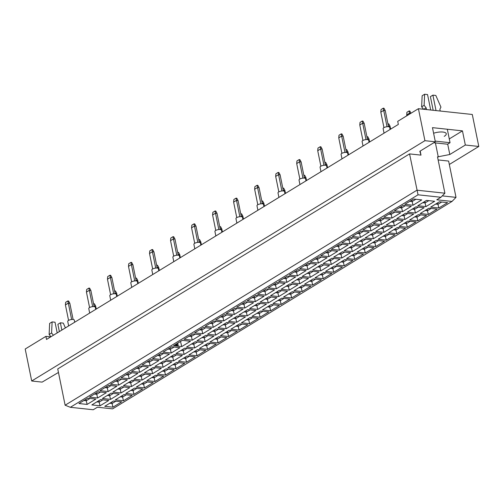 <?xml version="1.0" encoding="UTF-8"?>
<svg xmlns="http://www.w3.org/2000/svg" width="504" height="504" viewBox="0 0 504 504"><rect width="100%" height="100%" fill="white"/><g stroke="black" fill="none" stroke-linecap="round" stroke-linejoin="round"><path stroke-width="0.76" d="M50.709 336.88L45.895 336.37L25.2 349.014L31.708 380.999L42.128 382.12L58.458 372.456M409.563 153.903L57.74 368.928L65.123 405.216L416.947 190.197L444.9 193.196L437.516 156.901L449.807 154.507L465.331 145.02L462.451 130.87L432.464 127.651L435.343 141.8L419.819 151.288L420.998 155.131L409.563 153.903L418.043 194.809L70.358 407.301L93.234 409.758L97.373 407.226L112.625 408.864L452.025 201.43L436.779 199.792L440.918 197.266L418.043 194.809M435.343 141.8L424.922 140.685L31.708 380.999M449.322 164.48L478.8 146.462L472.292 114.477L418.414 108.694L397.719 121.344L398.343 124.419L46.519 339.444L45.895 336.37M418.414 108.694L424.922 140.685M478.8 146.462L465.331 145.02M444.226 136.351A9.343 3.169 168.5 0 0 446.267 133.724A9.343 3.169 168.5 0 0 433.598 133.232M438.14 159.944L448.629 161.072L456.013 197.36L452.025 201.43M435.418 142.916L438.278 156.983M420.172 151.074L420.998 155.131M442.266 195.886L456.013 197.36M449.278 138.921L462.451 130.87M447.697 144.138L449.807 154.507M437.68 202.841L437.976 204.309L441.706 202.035M435.676 204.063L437.976 204.309L438.858 208.001L430.674 207.125L439.406 201.783L447.59 202.665L438.858 208.001M78.939 403.54L87.671 398.198L95.855 399.08L87.123 404.416L78.939 403.54M91.848 404.926L100.586 399.584L108.77 400.466L100.031 405.802L91.848 404.926M104.763 406.312L113.495 400.97L121.678 401.852L112.946 407.188L104.763 406.312M89.454 397.114L98.185 391.778L106.369 392.654L97.637 397.99L89.454 397.114M102.362 398.5L111.094 393.158L119.278 394.04L110.546 399.376L102.362 398.5M115.271 399.886L124.009 394.544L132.193 395.426L123.455 400.762L115.271 399.886M99.962 390.688L108.7 385.352L116.884 386.228L108.146 391.564L99.962 390.688M112.877 392.074L121.609 386.738L129.793 387.614L121.061 392.95L112.877 392.074M125.786 393.46L134.518 388.118L142.701 389L133.97 394.336L125.786 393.46M110.477 384.262L119.215 378.926L127.392 379.802L118.66 385.138L110.477 384.262M123.392 385.648L132.124 380.312L140.307 381.188L131.576 386.524L123.392 385.648M136.3 387.034L145.032 381.698L153.216 382.574L144.484 387.91L136.3 387.034M120.992 377.836L129.723 372.5L137.907 373.376L129.175 378.718L120.992 377.836M133.9 379.222L142.638 373.886L150.822 374.762L142.084 380.098L133.9 379.222M146.815 380.608L155.547 375.272L163.731 376.148L154.999 381.484L146.815 380.608M131.506 371.41L140.238 366.074L148.422 366.95L139.69 372.292L131.506 371.41M144.415 372.796L153.147 367.46L161.33 368.336L152.599 373.678L144.415 372.796M157.324 374.182L166.062 368.846L174.245 369.722L165.507 375.058L157.324 374.182M142.021 364.984L150.753 359.648L158.936 360.524L150.205 365.866L142.021 364.984M154.93 366.37L163.661 361.034L171.845 361.91L163.113 367.252L154.93 366.37M167.838 367.756L176.57 362.42L184.754 363.296L176.022 368.632L167.838 367.756M152.529 358.558L161.267 353.222L169.451 354.104L160.713 359.44L152.529 358.558M165.444 359.944L174.176 354.608L182.36 355.484L173.628 360.826L165.444 359.944M178.353 361.33L187.085 355.994L195.268 356.87L186.537 362.212L178.353 361.33M163.044 352.139L171.776 346.796L179.959 347.678L171.228 353.014L163.044 352.139M175.953 353.518L184.691 348.182L192.874 349.064L184.136 354.4L175.953 353.518M188.868 354.904L197.599 349.568L205.783 350.444L197.051 355.786L188.868 354.904M173.559 345.712L182.291 340.37L190.474 341.252L181.742 346.588L173.559 345.712M186.467 347.099L195.199 341.756L203.383 342.638L194.651 347.974L186.467 347.099M199.382 348.478L208.114 343.142L216.298 344.024L207.566 349.36L199.382 348.478M184.073 339.286L192.805 333.95L200.989 334.826L192.257 340.162L184.073 339.286M196.982 340.673L205.714 335.33L213.898 336.212L205.166 341.548L196.982 340.673M209.891 342.059L218.629 336.716L226.813 337.598L218.075 342.934L209.891 342.059M194.582 332.861L203.32 327.524L211.504 328.4L202.766 333.736L194.582 332.861M207.497 334.246L216.229 328.904L224.412 329.786L215.681 335.122L207.497 334.246M220.406 335.632L229.137 330.29L237.321 331.172L228.589 336.508L220.406 335.632M205.097 326.435L213.828 321.098L222.012 321.974L213.28 327.31L205.097 326.435M218.012 327.821L226.743 322.484L234.927 323.36L226.195 328.696L218.012 327.821M230.92 329.206L239.652 323.864L247.836 324.746L239.104 330.082L230.92 329.206M215.611 320.008L224.343 314.672L232.527 315.548L223.795 320.884L215.611 320.008M228.52 321.394L237.258 316.058L245.442 316.934L236.704 322.27L228.52 321.394M241.435 322.781L250.167 317.444L258.35 318.32L249.619 323.656L241.435 322.781M226.126 313.582L234.858 308.246L243.041 309.122L234.31 314.464L226.126 313.582M239.035 314.969L247.766 309.632L255.95 310.508L247.218 315.844L239.035 314.969M251.943 316.354L260.681 311.018L268.865 311.894L260.127 317.23L251.943 316.354M236.641 307.156L245.372 301.82L253.556 302.696L244.818 308.038L236.641 307.156M249.549 308.543L258.281 303.206L266.465 304.082L257.733 309.424L249.549 308.543M262.458 309.928L271.19 304.592L279.373 305.468L270.642 310.804L262.458 309.928M247.149 300.731L255.887 295.394L264.071 296.27L255.333 301.613L247.149 300.731M260.064 302.117L268.796 296.78L276.979 297.656L268.248 302.998L260.064 302.117M272.973 303.502L281.704 298.166L289.888 299.042L281.156 304.385L272.973 303.502M257.664 294.304L266.396 288.968L274.579 289.85L265.847 295.187L257.664 294.304M270.572 295.691L279.31 290.354L287.494 291.23L278.756 296.572L270.572 295.691M283.487 297.077L292.219 291.74L300.403 292.616L291.671 297.959L283.487 297.077M268.178 287.885L276.91 282.542L285.094 283.424L276.362 288.761L268.178 287.885M281.087 289.264L289.819 283.928L298.003 284.81L289.271 290.147L281.087 289.264M293.996 290.651L302.734 285.314L310.918 286.19L302.179 291.533L293.996 290.651M278.693 281.459L287.425 276.116L295.609 276.998L286.877 282.334L278.693 281.459M291.602 282.845L300.334 277.502L308.517 278.384L299.786 283.721L291.602 282.845M304.511 284.224L313.249 278.888L321.432 279.77L312.694 285.106L304.511 284.224M289.202 275.033L297.94 269.697L306.123 270.572L297.385 275.909L289.202 275.033M302.117 276.419L310.848 271.076L319.032 271.958L310.3 277.294L302.117 276.419M315.025 277.805L323.757 272.462L331.941 273.344L323.209 278.68L315.025 277.805M299.716 268.607L308.448 263.271L316.632 264.146L307.9 269.483L299.716 268.607M312.625 269.993L321.363 264.657L329.547 265.532L320.809 270.868L312.625 269.993M325.54 271.379L334.272 266.036L342.455 266.918L333.724 272.255L325.54 271.379M310.231 262.181L318.963 256.845L327.146 257.72L318.415 263.057L310.231 262.181M323.14 263.567L331.878 258.231L340.055 259.106L331.323 264.442L323.14 263.567M336.055 264.953L344.786 259.61L352.97 260.492L344.238 265.829L336.055 264.953M320.746 255.755L329.477 250.419L337.661 251.294L328.929 256.631L320.746 255.755M333.654 257.141L342.386 251.805L350.57 252.68L341.838 258.017L333.654 257.141M346.563 258.527L355.301 253.191L363.485 254.066L354.747 259.402L346.563 258.527M331.254 249.329L339.992 243.993L348.176 244.868L339.438 250.211L331.254 249.329M344.169 250.715L352.901 245.379L361.084 246.254L352.353 251.591L344.169 250.715M357.078 252.101L365.81 246.765L373.993 247.64L365.261 252.977L357.078 252.101M341.769 242.903L350.501 237.567L358.684 238.442L349.952 243.785L341.769 242.903M354.684 244.289L363.416 238.953L371.599 239.828L362.867 245.171L354.684 244.289M367.592 245.675L376.324 240.339L384.508 241.214L375.776 246.551L367.592 245.675M352.283 236.477L361.015 231.141L369.199 232.023L360.467 237.359L352.283 236.477M365.192 237.863L373.93 232.527L382.114 233.402L373.376 238.745L365.192 237.863M378.107 239.249L386.839 233.913L395.023 234.788L386.291 240.131L378.107 239.249M362.798 230.051L371.53 224.715L379.714 225.597L370.982 230.933L362.798 230.051M375.707 231.437L384.439 226.101L392.622 226.976L383.891 232.319L375.707 231.437M388.615 232.823L397.354 227.487L405.537 228.362L396.799 233.705L388.615 232.823M373.313 223.631L382.045 218.289L390.228 219.171L381.496 224.507L373.313 223.631M386.221 225.011L394.953 219.675L403.137 220.557L394.405 225.893L386.221 225.011M399.13 226.397L407.862 221.061L416.046 221.936L407.314 227.279L399.13 226.397M383.821 217.205L392.559 211.863L400.743 212.745L392.005 218.081L383.821 217.205M396.736 218.591L405.468 213.249L413.652 214.131L404.92 219.467L396.736 218.591M409.645 219.971L418.377 214.635L426.56 215.517L417.829 220.853L409.645 219.971M394.336 210.779L403.068 205.443L411.251 206.319L402.52 211.655L394.336 210.779M407.245 212.165L415.983 206.823L424.166 207.705L415.428 213.041L407.245 212.165M420.16 213.551L428.891 208.209L437.075 209.091L428.343 214.427L420.16 213.551M404.851 204.353L413.582 199.017L421.766 199.893L413.034 205.229L404.851 204.353M417.759 205.739L426.491 200.403L434.675 201.279L425.943 206.615L417.759 205.739M424.765 201.455L425.067 202.923L428.797 200.649M422.768 202.677L425.067 202.923L425.943 206.615M411.856 200.069L412.152 201.537L415.882 199.263M409.853 201.291L412.152 201.537L413.034 205.229M427.165 209.267L427.461 210.735L431.191 208.454M425.162 210.489L427.461 210.735L428.343 214.427M414.256 207.881L414.553 209.349L418.282 207.075M412.253 209.103L414.553 209.349L415.428 213.041M401.341 206.495L401.644 207.963L405.367 205.689M399.344 207.717L401.644 207.963L402.52 211.655M416.651 215.693L416.953 217.161L420.676 214.88M414.653 216.915L416.953 217.161L417.829 220.853M403.742 214.307L404.038 215.775L407.767 213.494M401.738 215.529L404.038 215.775L404.92 219.467M390.827 212.921L391.129 214.389L394.859 212.115M388.83 214.143L391.129 214.389L392.005 218.081M406.136 222.119L406.438 223.587L410.168 221.306M404.139 223.341L406.438 223.587L407.314 227.279M393.227 220.733L393.523 222.201L397.253 219.92M391.224 221.955L393.523 222.201L394.405 225.893M380.318 219.347L380.614 220.815L384.344 218.534M378.315 220.569L380.614 220.815L381.496 224.507M395.627 228.545L395.924 230.013L399.653 227.732M393.624 229.767L395.924 230.013L396.799 233.705M382.712 227.159L383.015 228.627L386.738 226.346M380.715 228.381L383.015 228.627L383.891 232.319M369.804 225.773L370.1 227.241L373.829 224.96M367.8 226.995L370.1 227.241L370.982 230.933M385.113 234.965L385.409 236.439L389.138 234.158M383.109 236.193L385.409 236.439L386.291 240.131M372.198 233.585L372.5 235.053L376.23 232.772M370.201 234.807L372.5 235.053L373.376 238.745M359.289 232.199L359.591 233.667L363.315 231.386M357.292 233.421L359.591 233.667L360.467 237.359M374.598 241.391L374.894 242.865L378.624 240.584M372.595 242.613L374.894 242.865L375.776 246.551M361.689 240.005L361.985 241.479L365.715 239.198M359.686 241.233L361.985 241.479L362.867 245.171M348.774 238.625L349.077 240.093L352.806 237.812M346.777 239.847L349.077 240.093L349.952 243.785M364.083 247.817L364.386 249.291L368.109 247.01M362.086 249.039L364.386 249.291L365.261 252.977M351.175 246.431L351.471 247.905L355.2 245.624M349.171 247.653L351.471 247.905L352.353 251.591M338.266 245.045L338.562 246.519L342.292 244.238M336.262 246.273L338.562 246.519L339.438 250.211M353.569 254.243L353.871 255.711L357.601 253.436M351.571 255.465L353.871 255.711L354.747 259.402M340.66 252.857L340.962 254.331L344.686 252.05M338.663 254.079L340.962 254.331L341.838 258.017M327.751 251.471L328.047 252.945L331.777 250.664M325.748 252.693L328.047 252.945L328.929 256.631M343.06 260.669L343.356 262.137L347.086 259.862M341.057 261.891L343.356 262.137L344.238 265.829M330.145 259.283L330.448 260.751L334.177 258.476M328.148 260.505L330.448 260.751L331.323 264.442M317.237 257.897L317.539 259.371L321.262 257.09M315.233 259.119L317.539 259.371L318.415 263.057M332.546 267.095L332.842 268.563L336.571 266.288M330.542 268.317L332.842 268.563L333.724 272.255M319.637 265.709L319.933 267.177L323.663 264.902M317.633 266.931L319.933 267.177L320.809 270.868M306.722 264.323L307.024 265.791L310.748 263.516M304.725 265.545L307.024 265.791L307.9 269.483M322.031 273.521L322.333 274.989L326.056 272.708M320.034 274.743L322.333 274.989L323.209 278.68M309.122 272.135L309.418 273.603L313.148 271.328M307.119 273.357L309.418 273.603L310.3 277.294M296.207 270.749L296.51 272.217L300.239 269.942M294.21 271.971L296.51 272.217L297.385 275.909M311.516 279.947L311.818 281.415L315.548 279.134M309.519 281.169L311.818 281.415L312.694 285.106M298.607 278.561L298.91 280.029L302.633 277.748M296.604 279.783L298.91 280.029L299.786 283.721M285.699 277.175L285.995 278.643L289.724 276.368M283.695 278.397L285.995 278.643L286.877 282.334M301.008 286.373L301.304 287.841L305.033 285.56M299.004 287.595L301.304 287.841L302.179 291.533M288.093 284.987L288.395 286.455L292.118 284.174M286.096 286.209L288.395 286.455L289.271 290.147M275.184 283.601L275.48 285.069L279.21 282.788M273.181 284.823L275.48 285.069L276.362 288.761M290.493 292.799L290.789 294.267L294.519 291.986M288.49 294.021L290.789 294.267L291.671 297.959M277.584 291.413L277.88 292.881L281.61 290.6M275.581 292.635L277.88 292.881L278.756 296.572M264.669 290.027L264.972 291.495L268.695 289.214M262.672 291.249L264.972 291.495L265.847 295.187M279.978 299.219L280.281 300.693L284.004 298.412M277.975 300.447L280.281 300.693L281.156 304.385M267.07 297.839L267.366 299.307L271.095 297.026M265.066 299.061L267.366 299.307L268.248 302.998M254.155 296.453L254.457 297.921L258.187 295.64M252.157 297.675L254.457 297.921L255.333 301.613M269.464 305.644L269.766 307.119L273.489 304.838M267.466 306.867L269.766 307.119L270.642 310.804M256.555 304.258L256.851 305.733L260.581 303.452M254.552 305.487L256.851 305.733L257.733 309.424M243.646 302.879L243.942 304.347L247.672 302.066L243.942 304.347L244.818 308.038M241.643 304.101L243.942 304.347M258.955 312.071L259.251 313.545L262.981 311.264M256.952 313.293L259.251 313.545L260.127 317.23M246.04 310.685L246.343 312.159L250.066 309.878M244.043 311.907L246.343 312.159L247.218 315.844M233.132 309.298L233.428 310.773L237.157 308.492L233.428 310.773L234.31 314.464M231.128 310.527L233.428 310.773M248.441 318.497L248.737 319.964L252.466 317.69M246.437 319.719L248.737 319.964L249.619 323.656M235.526 317.111L235.828 318.585L239.558 316.304M233.528 318.333L235.828 318.585L236.704 322.27M222.617 315.724L222.919 317.199L226.643 314.918L222.919 317.199L223.795 320.884M220.613 316.947L222.919 317.199M237.926 324.923L238.222 326.39L241.952 324.116M235.922 326.145L238.222 326.39L239.104 330.082M225.017 323.536L225.313 325.004L229.043 322.73M223.014 324.759L225.313 325.004L226.195 328.696M212.102 322.151L212.404 323.625L216.134 321.344L212.404 323.625L213.28 327.31M210.105 323.373L212.404 323.625M227.411 331.349L227.713 332.816L231.437 330.542M225.414 332.571L227.713 332.816L228.589 336.508M214.502 329.962L214.798 331.43L218.528 329.156M212.499 331.185L214.798 331.43L215.681 335.122M201.594 328.576L201.89 330.044L205.619 327.77L201.89 330.044L202.766 333.736M199.59 329.799L201.89 330.044M216.896 337.774L217.199 339.242L220.928 336.962M214.899 338.997L217.199 339.242L218.075 342.934M203.988 336.389L204.29 337.856L208.013 335.582M201.991 337.611L204.29 337.856L205.166 341.548M191.079 335.002L191.375 336.47L195.105 334.196L191.375 336.47L192.257 340.162M189.076 336.225L191.375 336.47M206.388 344.201L206.684 345.668L210.414 343.388M204.385 345.423L206.684 345.668L207.566 349.36M193.473 342.815L193.775 344.282L197.505 342.002M191.476 344.037L193.775 344.282L194.651 347.974M195.873 350.626L196.169 352.094L199.899 349.814M193.87 351.849L196.169 352.094L197.051 355.786M182.965 349.24L183.261 350.708L186.99 348.428M177.704 343.18L178.322 346.223M180.961 350.463L183.261 350.708L184.136 354.4M175.474 344.541L175.757 345.946M170.05 347.854L170.352 349.322L174.075 347.042M168.053 349.077L170.352 349.322L171.228 353.014M185.359 357.053L185.661 358.52L189.384 356.24M183.362 358.275L185.661 358.52L186.537 362.212M176.192 344.1L176.589 346.034M172.45 355.666L172.746 357.134L176.476 354.854M170.447 356.889L172.746 357.134L173.628 360.826M159.535 354.281L159.837 355.748L163.567 353.468M157.538 355.503L159.837 355.748L160.713 359.44M176.91 343.659L177.414 346.122M174.844 363.472L175.146 364.946L178.876 362.666M172.847 364.701L175.146 364.946L176.022 368.632M161.935 362.093L162.231 363.56L165.961 361.28M159.932 363.315L162.231 363.56L163.113 367.252M149.026 360.706L149.323 362.174L153.052 359.894M147.023 361.929L149.323 362.174L150.205 365.866M164.336 369.898L164.632 371.372L168.361 369.092M162.332 371.12L164.632 371.372L165.507 375.058M151.421 368.512L151.723 369.986L155.446 367.706M149.423 369.741L151.723 369.986L152.599 373.678M138.512 367.132L138.808 368.6L142.537 366.32M136.508 368.355L138.808 368.6L139.69 372.292M153.821 376.324L154.117 377.792L157.847 375.518M151.817 377.546L154.117 377.792L154.999 381.484M140.906 374.938L141.208 376.412L144.938 374.132M138.909 376.16L141.208 376.412L142.084 380.098M127.997 373.552L128.299 375.026L132.023 372.746M126 374.781L128.299 375.026L129.175 378.718M143.306 382.75L143.602 384.218L147.332 381.944M141.303 383.972L143.602 384.218L144.484 387.91M130.397 381.364L130.694 382.838L134.423 380.558M128.394 382.586L130.694 382.838L131.576 386.524M117.482 379.978L117.785 381.452L121.514 379.172M115.485 381.2L117.785 381.452L118.66 385.138M132.791 389.176L133.094 390.644L136.817 388.37M130.794 390.398L133.094 390.644L133.97 394.336M119.883 387.79L120.179 389.258L123.908 386.984M117.879 389.012L120.179 389.258L121.061 392.95M106.974 386.404L107.27 387.878L111 385.598M104.971 387.626L107.27 387.878L108.146 391.564M122.277 395.602L122.579 397.07L126.309 394.796M120.28 396.824L122.579 397.07L123.455 400.762M109.368 394.216L109.67 395.684L113.394 393.41M107.371 395.438L109.67 395.684L110.546 399.376M96.459 392.83L96.755 394.298L100.485 392.024M94.456 394.052L96.755 394.298L97.637 397.99M111.768 402.028L112.064 403.496L115.794 401.216M109.765 403.25L112.064 403.496L112.946 407.188M98.853 400.642L99.156 402.11L102.885 399.836M96.856 401.864L99.156 402.11L100.031 405.802M85.945 399.256L86.247 400.724L89.97 398.45M83.941 400.478L86.247 400.724L87.123 404.416M180.52 341.454L181.742 346.588M440.918 197.266L444.9 193.196M70.358 407.301L65.123 405.216M384.048 133.157L383.128 128.633A3.339 1.134 -11.5 0 1 384.892 127.21A3.339 1.134 -11.5 0 1 388.471 126.699A3.339 1.134 -11.5 0 1 389.668 127.298L390.109 129.452M383.96 127.632L380.81 112.159L381.049 109.544L383.279 108.177L383.991 108.253L385.232 110.552L388.521 126.706M385.232 110.552L383.708 110.389L387.028 126.725M383.279 108.177L383.708 110.389L380.81 112.159M406.804 115.788L406.867 112.31L409.103 110.949L409.815 111.025L410.999 113.224M410.873 113.305L409.531 113.161L409.702 114.017M409.103 110.949L409.531 113.161L406.634 114.931M363.025 146.002L362.105 141.479A3.339 1.134 -11.5 0 1 363.863 140.062A3.339 1.134 -11.5 0 1 367.441 139.551A3.339 1.134 -11.5 0 1 368.644 140.15L369.079 142.304M362.93 140.484L359.787 125.011L360.02 122.39L362.256 121.029L362.968 121.105L364.203 123.404L367.492 139.558M364.203 123.404L362.678 123.241L366.005 139.57M362.256 121.029L362.678 123.241L359.787 125.011M341.995 158.855L341.076 154.331A3.339 1.134 -11.5 0 1 342.84 152.914A3.339 1.134 -11.5 0 1 346.418 152.403A3.339 1.134 -11.5 0 1 347.615 153.002L348.056 155.156M341.907 153.336L338.757 137.863L338.997 135.242L341.227 133.875L341.939 133.957L343.18 136.256L346.469 152.41M343.18 136.256L341.655 136.093L344.975 152.422M341.227 133.875L341.655 136.093L338.757 137.863M320.972 171.707L320.053 167.183A3.339 1.134 -11.5 0 1 321.81 165.766A3.339 1.134 -11.5 0 1 325.389 165.255A3.339 1.134 -11.5 0 1 326.592 165.854L327.027 168.002M320.878 166.188L317.728 150.715L317.967 148.094L320.204 146.727L320.916 146.803L322.151 149.108L325.439 165.262M322.151 149.108L320.626 148.945L323.952 165.274M320.204 146.727L320.626 148.945L317.728 150.715M299.943 184.558L299.023 180.035A3.339 1.134 -11.5 0 1 300.787 178.618A3.339 1.134 -11.5 0 1 304.366 178.107A3.339 1.134 -11.5 0 1 305.563 178.706L306.004 180.854M299.855 179.04L296.705 163.567L296.944 160.946L299.174 159.579L299.886 159.655L301.127 161.954L304.41 178.107M301.127 161.954L299.603 161.79L302.923 178.126M299.174 159.579L299.603 161.79L296.705 163.567M387.941 123.877L388.792 123.871L390.027 126.176L390.631 129.137M390.027 126.176L388.502 126.013L388.647 126.725M388.08 123.795L388.389 126.082M366.918 136.729L367.762 136.723L369.004 139.028L369.602 141.983M369.004 139.028L367.479 138.865L367.624 139.577M367.051 136.647L367.366 138.928M345.889 149.581L346.733 149.575L347.974 151.874L348.579 154.835M347.974 151.874L346.45 151.71L346.594 152.428M346.027 149.499L346.336 151.78M324.866 162.433L325.71 162.427L326.951 164.726L327.55 167.687M326.951 164.726L325.42 164.562L325.565 165.274M324.998 162.351L325.313 164.632M433.799 142.739L447.565 144.22L450.047 142.701L447.407 129.723M435.198 141.107L450.047 142.701M423.776 109.273L426.145 107.825L426.497 109.563M430.693 110.011L427.549 94.557L424.626 94.242L422.144 95.76L421.634 106.842L424.116 105.323L426.145 107.825M421.634 106.842L423.587 109.248M424.626 94.242L424.116 105.323M433.175 110.282L430.403 96.648L432.886 95.13L436.029 110.584M440.225 111.037L439.866 109.299L440.943 107.125L435.809 95.445L432.886 95.13M57.204 332.911L55.03 322.226L52.107 321.911L49.625 323.429L49.121 334.511L51.603 332.993L53.411 335.229M49.121 334.511L50.929 336.748M52.107 321.911L51.603 332.993M59.365 331.594L57.884 324.318L60.367 322.799L61.847 330.076M65.394 327.909L63.29 323.114L60.367 322.799M278.92 197.411L278 192.887A3.339 1.134 -11.5 0 1 279.758 191.463A3.339 1.134 -11.5 0 1 283.336 190.953A3.339 1.134 -11.5 0 1 284.539 191.552L284.974 193.706M278.825 191.885L275.675 176.413L275.915 173.798L278.151 172.431L278.863 172.507L280.098 174.806L283.387 190.959M280.098 174.806L278.573 174.642L281.9 190.978M278.151 172.431L278.573 174.642L275.675 176.413M257.891 210.256L256.971 205.733A3.339 1.134 -11.5 0 1 258.735 204.315A3.339 1.134 -11.5 0 1 262.313 203.805A3.339 1.134 -11.5 0 1 263.51 204.404L263.951 206.558M257.802 204.737L254.652 189.265L254.885 186.644L257.122 185.283L257.834 185.359L259.075 187.658L262.357 203.811M259.075 187.658L257.55 187.494L260.87 203.824M257.122 185.283L257.55 187.494L254.652 189.265M236.867 223.108L235.948 218.585A3.339 1.134 -11.5 0 1 237.705 217.167A3.339 1.134 -11.5 0 1 241.284 216.657A3.339 1.134 -11.5 0 1 242.487 217.256L242.922 219.41M236.773 217.589L233.623 202.117L233.862 199.496L236.099 198.129L236.811 198.204L238.046 200.51L241.334 216.663M238.046 200.51L236.521 200.346L239.847 216.676M236.099 198.129L236.521 200.346L233.623 202.117M303.836 175.285L304.681 175.279L305.922 177.578L306.526 180.539M305.922 177.578L304.397 177.414L304.542 178.126M303.969 175.203L304.284 177.484M282.813 188.131L283.658 188.124L284.892 190.43L285.497 193.391M284.892 190.43L283.368 190.266L283.513 190.978M282.946 188.049L283.261 190.336M261.784 200.983L262.628 200.976L263.869 203.282L264.468 206.237M263.869 203.282L262.345 203.118L262.489 203.83M261.916 200.901L262.231 203.181M215.838 235.96L214.918 231.437A3.339 1.134 -11.5 0 1 216.682 230.019A3.339 1.134 -11.5 0 1 220.261 229.509A3.339 1.134 -11.5 0 1 221.458 230.107L221.899 232.256M215.743 230.441L212.6 214.969L212.833 212.348L215.069 210.981L215.781 211.056L217.022 213.362L220.305 229.515M217.022 213.362L215.498 213.198L218.818 229.528M215.069 210.981L215.498 213.198L212.6 214.969M194.815 248.812L193.889 244.289A3.339 1.134 -11.5 0 1 195.653 242.871A3.339 1.134 -11.5 0 1 199.231 242.355A3.339 1.134 -11.5 0 1 200.434 242.959L200.869 245.108M194.72 243.293L191.57 227.821L191.81 225.2L194.046 223.833L194.758 223.908L195.993 226.208L199.282 242.361M195.993 226.208L194.468 226.044L197.788 242.38M194.046 223.833L194.468 226.044L191.57 227.821M173.786 261.664L172.866 257.141A3.339 1.134 -11.5 0 1 174.63 255.717A3.339 1.134 -11.5 0 1 178.202 255.207A3.339 1.134 -11.5 0 1 179.405 255.805L179.84 257.96M173.691 256.139L170.547 240.666L170.78 238.052L173.017 236.685L173.729 236.76L174.97 239.06L178.252 255.213M174.97 239.06L173.445 238.896L176.765 255.232M173.017 236.685L173.445 238.896L170.547 240.666M152.756 274.51L151.836 269.987A3.339 1.134 -11.5 0 1 153.6 268.569A3.339 1.134 -11.5 0 1 157.179 268.059A3.339 1.134 -11.5 0 1 158.376 268.657L158.817 270.812M152.668 268.991L149.518 253.518L149.757 250.898L151.994 249.537L152.699 249.612L153.94 251.912L157.229 268.065M153.94 251.912L152.416 251.748L155.736 268.078M151.994 249.537L152.416 251.748L149.518 253.518M131.733 287.362L130.813 282.839A3.339 1.134 -11.5 0 1 132.571 281.421A3.339 1.134 -11.5 0 1 136.149 280.911A3.339 1.134 -11.5 0 1 137.353 281.509L137.787 283.664M131.638 281.843L128.495 266.37L128.728 263.75L130.964 262.382L131.676 262.458L132.911 264.764L136.2 280.917M132.911 264.764L131.387 264.6L134.713 280.93M130.964 262.382L131.387 264.6L128.495 266.37M110.704 300.214L109.784 295.691A3.339 1.134 -11.5 0 1 111.548 294.273A3.339 1.134 -11.5 0 1 115.126 293.763A3.339 1.134 -11.5 0 1 116.323 294.361L116.764 296.51M110.615 294.695L107.465 279.222L107.705 276.601L109.935 275.234L110.647 275.31L111.888 277.616L115.177 293.769M111.888 277.616L110.363 277.452L113.683 293.782M109.935 275.234L110.363 277.452L107.465 279.222M89.68 313.066L88.761 308.543A3.339 1.134 -11.5 0 1 90.518 307.125A3.339 1.134 -11.5 0 1 94.097 306.608A3.339 1.134 -11.5 0 1 95.3 307.213L95.735 309.362M89.586 307.547L86.436 292.074L86.675 289.454L88.912 288.086L89.624 288.162L90.859 290.462L94.147 306.615M90.859 290.462L89.334 290.298L92.66 306.634M88.912 288.086L89.334 290.298L86.436 292.074M68.651 325.918L67.731 321.394A3.339 1.134 -11.5 0 1 69.495 319.971A3.339 1.134 -11.5 0 1 73.074 319.46A3.339 1.134 -11.5 0 1 74.271 320.059L74.712 322.214M68.563 320.393L65.413 304.92L65.652 302.305L67.883 300.938L68.594 301.014L69.835 303.313L73.118 319.467M69.835 303.313L68.311 303.15L71.631 319.486M67.883 300.938L68.311 303.15L65.413 304.92M240.761 213.835L241.605 213.828L242.84 216.128L243.445 219.089M242.84 216.128L241.315 215.964L241.46 216.682M240.893 213.753L241.208 216.033M219.731 226.687L220.576 226.68L221.817 228.98L222.415 231.941M221.817 228.98L220.292 228.816L220.437 229.528M219.864 226.605L220.179 228.885M198.702 239.539L199.553 239.532L200.787 241.832L201.392 244.793M200.787 241.832L199.263 241.668L199.408 242.38M198.841 239.457L199.156 241.737M177.679 252.384L178.523 252.378L179.764 254.684L180.363 257.639M179.764 254.684L178.24 254.52L178.384 255.232M177.811 252.302L178.126 254.589M156.65 265.236L157.5 265.23L158.735 267.536L159.34 270.49M158.735 267.536L157.21 267.372L157.355 268.084M156.788 265.154L157.097 267.435M135.626 278.088L136.471 278.082L137.712 280.382L138.31 283.343M137.712 280.382L136.187 280.218L136.332 280.936M135.759 278.006L136.074 280.287M114.597 290.94L115.441 290.934L116.682 293.233L117.287 296.195M116.682 293.233L115.158 293.07L115.303 293.782M114.736 290.858L115.044 293.139M93.574 303.792L94.418 303.786L95.659 306.086L96.258 309.047M95.659 306.086L94.128 305.922L94.273 306.634M93.706 303.71L94.021 305.991"/></g></svg>
